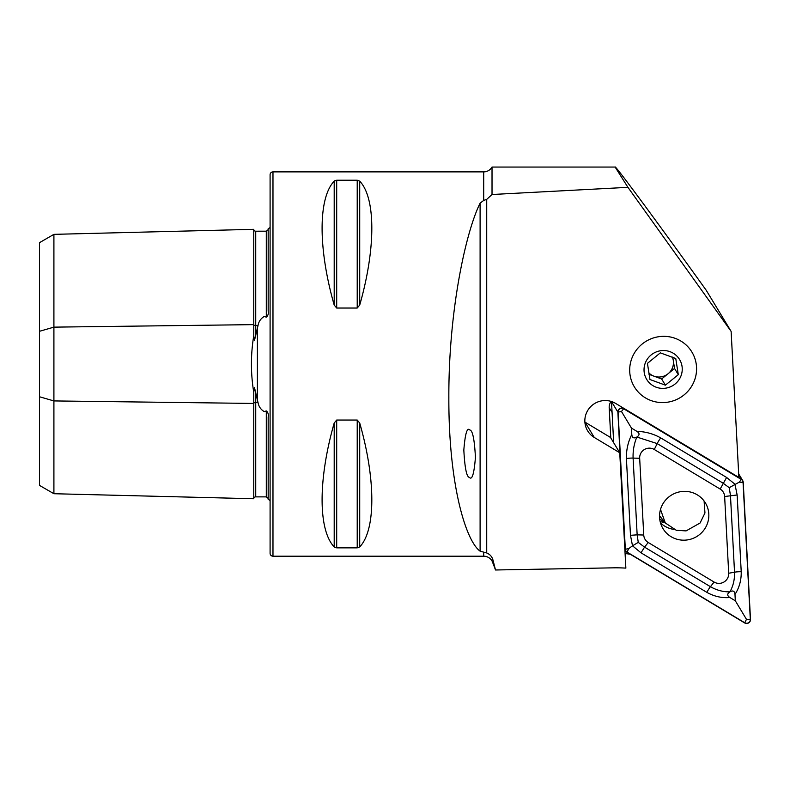 <?xml version="1.0" encoding="UTF-8"?>
<svg xmlns="http://www.w3.org/2000/svg" width="790" height="790" viewBox="0 0 790 790"><rect width="100%" height="100%" fill="white"/><g stroke="black" fill="none" stroke-linecap="round" stroke-linejoin="round"><path stroke-width="1.19" d="M253.758 392.344L253.758 498.737L53.908 493.72L39.5 485.396L39.5 331.296L53.908 327.139L253.758 324.631A1.926 0.958 180 0 0 255.684 325.569A1.926 0.958 180 0 0 255.733 325.569L258.024 325.539L254.419 340.707L253.758 335.73C250.657 354.542 250.657 373.413 253.758 392.344L254.429 387.376L258.024 402.535C258.695 406.465 260.749 409.487 264.196 411.61L266.299 410.938C267.978 412.222 268.6 414.227 268.175 416.932L268.175 499.408A9.608 9.608 0 0 1 270.091 500.574M258.024 325.539C258.676 321.649 260.73 318.627 264.196 316.454L266.299 317.136C267.978 315.842 268.6 313.847 268.175 311.142L268.175 228.656A9.608 9.608 0 0 0 270.091 227.5M253.758 335.73L253.758 229.327A1.926 1.926 0 0 0 255.733 231.203L266.299 231.184L268.175 229.673M253.758 498.737A1.926 1.926 0 0 1 255.733 496.871L266.299 496.88L268.175 498.401M495.508 569.985L492.99 560.09C492.061 556.703 489.978 554.323 486.719 552.97L480.103 551.163C465.725 540.854 448.552 484.398 448.848 397.4C448.552 310.796 465.725 232.082 480.103 203.139L483.707 200.423L486.719 199.366L492.022 194.508L492.022 167.065L615.134 167.065C614.314 163.945 655.69 219.906 706.23 290.276L731.125 331.395L738.867 477.427L615.548 403.374A20.175 19.76 148.8 0 0 587.651 430.866A20.175 19.76 148.8 0 0 594.287 437.463L619.745 452.759L625.858 568.119A163.333 159.975 148.8 0 0 612.902 567.842L495.508 569.985L492.99 563.27M663.136 402.574A33.624 32.933 -31.2 0 1 634.36 386.873A33.624 32.933 -31.2 0 1 634.074 353.594A33.624 32.933 -31.2 0 1 663.136 336.343A33.624 32.933 -31.2 0 1 691.902 352.044A33.624 32.933 -31.2 0 1 692.188 385.322A33.624 32.933 -31.2 0 1 663.136 402.574M268.175 445.501L268.175 424.082L268.175 445.501M268.175 303.982L268.175 282.563M272.975 556.2L272.975 171.874A2.884 2.884 0 0 0 270.091 174.758L270.091 553.316A2.884 2.884 0 0 0 272.975 556.2L483.707 556.2A9.608 9.608 0 0 1 492.99 563.319L493.177 564.04M492.022 167.065A9.608 9.608 0 0 1 483.707 171.874L483.707 200.423M469.379 477.377C472.104 480.448 474.119 473.773 475.432 457.351C474.484 439.507 472.637 430.392 469.882 430.017C467.147 426.946 465.132 433.621 463.829 450.043C464.767 467.887 466.613 477.002 469.379 477.377M334.2 305.059L334.2 181.147C318.064 197.964 318.064 248.702 334.2 305.059L336.698 308.031L357.218 308.031L359.717 305.059C375.852 248.702 375.852 197.964 359.717 181.147L357.218 180.219L336.698 180.219L334.2 181.147L335.029 180.555M334.2 423.015C318.064 479.362 318.064 530.1 334.2 546.917L336.698 547.855L357.218 547.855L359.717 546.917C375.852 530.1 375.852 479.362 359.717 423.015L357.218 420.043L336.698 420.043L334.2 423.015L334.2 546.917L334.99 547.5M272.975 171.874L483.707 171.874M492.022 194.508L627.932 187.339L731.125 331.395M627.932 187.339L615.134 167.065M619.745 452.759L610.492 437.453L585.025 422.166A20.175 19.76 -31.2 0 1 584.896 422.087M630.252 554.225A163.333 159.975 148.8 0 0 625.087 553.553M39.5 331.296L39.5 242.668L53.908 234.353L253.758 229.327M53.908 234.353L53.908 400.925L253.758 403.443A1.926 0.958 180 0 1 255.684 402.505A1.926 0.958 180 0 1 255.733 402.505L258.024 402.535M53.908 493.72L53.908 400.925L39.5 396.768M697.254 494.826A24.786 24.283 148.8 0 0 666.967 498.618A24.786 24.283 148.8 0 0 662.988 528.609A24.786 24.283 148.8 0 0 671.125 536.706A24.786 24.283 148.8 0 0 701.421 532.914A24.786 24.283 148.8 0 0 705.401 502.934A24.786 24.283 148.8 0 0 697.254 494.826M660.489 522.921A24.786 24.283 148.8 0 0 664.745 526.17A24.786 24.283 148.8 0 0 673.771 529.389M643.741 535.028A9.608 9.411 148.8 0 0 648.215 542.483L714.101 582.042A9.608 9.411 148.8 0 0 728.706 573.254L724.637 496.505A9.608 9.411 148.8 0 0 720.164 489.059L654.278 449.49A9.608 9.411 148.8 0 0 639.673 458.279L643.741 535.028L637.155 534.84L638.261 542.384L644.551 547.134L648.215 542.483M625.147 549.257A3.841 3.762 148.8 0 0 626.934 552.24L744.654 622.935A3.841 3.762 148.8 0 0 750.5 619.419L743.232 482.275A3.841 3.762 148.8 0 0 741.445 479.303L623.725 408.608A3.841 3.762 148.8 0 0 617.879 412.123L624.831 548.744M611.5 401.527A3.841 3.762 148.8 0 0 611.5 401.587L613.682 442.736L612.082 412.469L609.189 407.689L610.788 437.956M627.043 552.072L744.763 622.767A3.654 3.575 148.8 0 0 750.312 619.429L743.044 482.295A3.654 3.575 148.8 0 0 741.346 479.461L623.626 408.766A3.654 3.575 148.8 0 0 618.076 412.103L625.334 549.248A3.654 3.575 148.8 0 0 627.043 552.072L628.741 548.625L625.334 549.248M636.928 431.38C645.381 431.577 653.32 433.75 660.736 437.917L726.622 477.476L734.937 484.181L737.149 494.984L741.218 571.733C741.385 580.176 739.302 587.74 734.976 594.416C734.631 591.029 732.952 590.169 729.94 591.829C733.219 585.992 734.749 579.455 734.532 572.197L730.464 495.449L729.219 487.677L723.077 483.164L657.191 443.595L636.849 437.038C639.732 435.152 639.762 433.256 636.928 431.38L631.457 428.091L621.473 411.491L623.626 408.766M729.219 487.677L739.193 482.186L741.346 479.461M641.006 552.812L644.551 547.134L710.437 586.694C716.737 590.288 723.235 592.006 729.92 591.838C727.037 593.734 727.017 595.62 729.842 597.507C721.922 598.198 714.269 596.49 706.892 592.382L641.006 552.812L632.504 545.801L628.741 548.625M638.261 542.384L632.504 545.801L630.479 535.314L626.411 458.565C626.213 450.063 628.011 442.025 631.793 434.461C632.138 437.858 633.827 438.717 636.829 437.048C634.074 443.743 632.83 450.754 633.096 458.091L639.673 458.279M631.457 428.091L631.793 434.461M729.842 597.507L735.322 600.795L746.461 619.321L744.763 622.767M735.322 600.795L734.976 594.416M660.509 509.432L665.269 522.931L676.299 530.288L686.085 530.9L700.088 523L704.957 512.987L704.097 500.998M659.68 518.813L665.486 523.207M664.341 522.575A29.783 29.171 -31.2 0 1 660.114 521.439M672.32 357.06A14.408 14.111 -31.2 0 1 648.748 372.811M651.019 400.55A33.624 32.933 -31.2 0 1 631.961 358.038A33.624 32.933 -31.2 0 1 675.243 338.367A33.624 32.933 -31.2 0 1 694.311 380.889A33.624 32.933 -31.2 0 1 651.019 400.55M665.387 385.165L678.294 374.667L675.766 358.522L660.341 352.863L647.435 363.361L649.963 379.516L665.387 385.165L661.635 378.973L674.542 368.476L672.794 357.258M670.058 351.698A19.217 18.822 -31.2 0 1 680.95 375.991A19.217 18.822 -31.2 0 1 656.214 387.228A19.217 18.822 -31.2 0 1 645.321 362.936A19.217 18.822 -31.2 0 1 670.058 351.698M649.015 374.351L661.635 378.973M674.542 368.476L678.294 374.667M611.134 401.409A9.608 9.411 148.8 0 0 609.189 407.689M257.402 400.273L257.402 327.801M255.733 392.344L255.733 496.871M255.733 231.203L255.733 335.72M483.707 552.25L483.707 556.2M492.99 560.09L492.99 563.319M486.719 552.97L486.719 199.366M266.299 496.88L266.299 410.938M266.299 317.136L266.299 231.184M359.717 423.015L359.717 546.917M357.218 420.043L357.218 547.855M336.698 420.043L336.698 547.855M336.698 180.219L336.698 308.031M357.218 180.219L357.218 308.031M359.717 181.147L359.717 305.059M480.103 551.163L480.103 203.139M585.025 422.166L594.287 437.463M611.5 401.587L617.879 412.123M623.409 408.094L623.725 408.608M738.719 474.81L741.445 479.303M621.473 411.491L618.076 412.103M746.461 619.321L750.312 619.429M739.193 482.186L743.044 482.295M626.411 458.565A6.725 1.205 -3 0 1 633.096 458.091L637.155 534.84L630.479 535.314M660.736 437.917A6.725 1.205 -59 0 0 657.191 443.595L654.278 449.49M726.622 477.476L720.164 489.059M737.149 494.984L724.637 496.505M741.218 571.733A6.725 1.205 177 0 0 734.532 572.197L728.706 573.254M706.892 592.382A6.725 1.205 121 0 1 710.437 586.694L714.101 582.042M624.88 549.672L625.67 550.976M738.68 473.901L742.709 480.557M665.269 522.931L659.541 515.771"/></g></svg>
